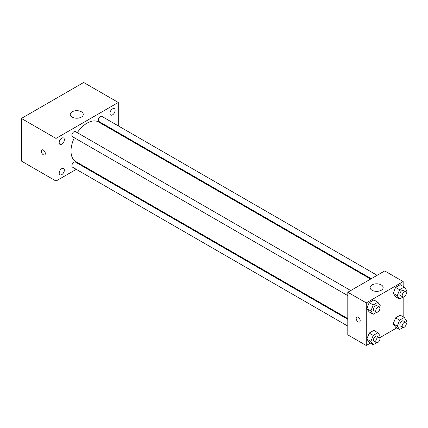 <?xml version="1.0" encoding="UTF-8"?>
<svg xmlns="http://www.w3.org/2000/svg" width="428" height="428" viewBox="0 0 428 428"><rect width="100%" height="100%" fill="white"/><g stroke="black" fill="none" stroke-linecap="round" stroke-linejoin="round"><path stroke-width="0.64" d="M76.27 169.338L55.998 181.039L21.4 161.062L21.4 118.444L83.679 82.486L118.283 102.463L118.283 125.869M112.516 108.873A3.665 2.119 120 0 0 110.119 112.104A3.665 2.119 120 0 0 110.681 115.041A3.665 2.119 120 0 0 114.351 112.922A3.665 2.119 120 0 0 114.351 108.691A3.665 2.119 120 0 0 112.516 108.873M61.766 138.169A3.665 2.119 120 0 0 59.374 141.401A3.665 2.119 120 0 0 59.936 144.343A3.665 2.119 120 0 0 63.601 142.224A3.665 2.119 120 0 0 63.601 137.987A3.665 2.119 120 0 0 61.766 138.169M61.766 168.643A3.665 2.119 120 0 0 59.374 171.874A3.665 2.119 120 0 0 59.936 174.811A3.665 2.119 120 0 0 63.601 172.693A3.665 2.119 120 0 0 63.601 168.461A3.665 2.119 120 0 0 61.766 168.643M55.998 181.039L55.998 138.421L21.4 118.444M55.998 138.421L118.283 102.463M81.374 117.112A6.527 3.766 180 0 1 74.263 117.93A6.527 3.766 180 0 1 70.235 114.453A6.527 3.766 180 0 1 76.762 110.681A6.527 3.766 180 0 1 83.283 114.453A6.527 3.766 180 0 1 81.374 117.112M82.759 165.588L82.144 165.946M45.331 153.572A2.857 1.648 60 0 1 44.742 154.877A2.857 1.648 60 0 1 41.885 153.229A2.857 1.648 60 0 1 41.885 149.934A2.857 1.648 60 0 1 44.084 150.699A2.857 1.648 60 0 1 45.331 153.572M44.742 154.877A2.857 1.648 60 0 1 41.891 153.229A2.857 1.648 60 0 1 41.891 149.934M118.283 132.648L118.283 133.365M377.127 275.311L101.805 116.357A2.937 1.696 120 0 0 100.334 116.502A2.937 1.696 120 0 0 98.258 120.097A2.937 1.696 120 0 0 98.868 121.44L371.253 278.703M347.798 319.32L75.414 162.062A2.937 1.696 120 0 0 73.948 162.207A2.937 1.696 120 0 0 71.872 165.802A2.937 1.696 120 0 0 72.476 167.15L347.798 326.104M350.735 290.548L75.414 131.589A2.937 1.696 120 0 0 73.948 131.738A2.937 1.696 120 0 0 72.027 134.322A2.937 1.696 120 0 0 72.476 136.676L347.798 295.63M74.349 137.757A22.834 13.182 120 0 0 70.995 151.073A22.834 13.182 120 0 0 75.724 161.527L347.798 318.609M370.637 279.056L98.558 121.975A22.834 13.182 120 0 0 77.286 132.669M370.407 343.117L366.256 345.514L347.798 334.856L347.798 292.244L384.708 270.935L403.16 281.587L403.16 286.38M396.793 327.88L379.625 337.794M395.574 296.706L393.241 293.389L395.574 287.381L400.234 284.69L395.574 287.381L393.241 293.389L395.574 296.706L399.608 299.033L397.275 295.716L399.608 289.713L404.267 287.022L406.6 290.334L405.953 292.008M369.182 342.411L366.85 339.094L369.182 333.086L373.842 330.395L369.182 333.086L366.85 339.094L369.182 342.411L373.221 344.738L370.889 341.426L373.221 335.418L377.881 332.727L380.214 336.044L379.561 337.713M403.16 297.027L403.16 316.854M366.256 345.514L366.256 302.896L403.16 281.587M395.574 327.174L393.241 323.857L395.574 317.854L400.234 315.163L395.574 317.854L393.241 323.857L395.574 327.174L399.608 329.507L397.275 326.19L399.608 320.181L404.267 317.49L406.6 320.807L405.953 322.477M369.182 311.937L366.85 308.625L369.182 302.617L373.842 299.926L369.182 302.617L366.85 308.625L369.182 311.937L373.221 314.27L370.889 310.953L373.221 304.945L377.881 302.254L380.214 305.571L379.561 307.245M366.256 302.896L347.798 292.244M372.023 290.243A6.527 3.766 180 0 1 370.108 287.579A6.527 3.766 180 0 1 376.635 283.812A6.527 3.766 180 0 1 383.156 287.579A6.527 3.766 180 0 1 379.133 291.061A6.527 3.766 180 0 1 372.023 290.243M360.199 320.706A2.857 1.648 60 0 1 359.606 322.017A2.857 1.648 60 0 1 356.754 320.369A2.857 1.648 60 0 1 356.754 317.073A2.857 1.648 60 0 1 358.953 317.833A2.857 1.648 60 0 1 360.199 320.706M359.611 322.011A2.857 1.648 60 0 1 356.754 320.363A2.857 1.648 60 0 1 356.754 317.068M376.71 312.253L373.221 314.27M379.326 307.053L377.02 305.72A2.937 1.696 120 0 0 374.757 306.507A2.937 1.696 120 0 0 373.473 309.46A2.937 1.696 120 0 0 374.083 310.803L376.389 312.135A2.937 1.696 120 0 0 379.326 310.439A2.937 1.696 120 0 0 379.326 307.053A2.937 1.696 120 0 0 377.063 307.839A2.937 1.696 120 0 0 375.779 310.792A2.937 1.696 120 0 0 376.389 312.135M370.889 310.953L366.85 308.625M373.221 304.945L369.182 302.617M377.881 302.254L373.842 299.926M403.096 297.021L399.608 299.033M405.712 291.816L403.406 290.484A2.937 1.696 120 0 0 401.143 291.27A2.937 1.696 120 0 0 399.864 294.223A2.937 1.696 120 0 0 400.469 295.571L402.78 296.904A2.937 1.696 120 0 0 405.712 295.208A2.937 1.696 120 0 0 405.712 291.816A2.937 1.696 120 0 0 403.449 292.602A2.937 1.696 120 0 0 402.17 295.555A2.937 1.696 120 0 0 402.78 296.904M397.275 295.716L393.241 293.389M399.608 289.713L395.574 287.381M404.267 287.022L400.234 284.69M376.71 342.726L373.221 344.738M379.326 337.521L377.02 336.189A2.937 1.696 120 0 0 374.757 336.975A2.937 1.696 120 0 0 373.473 339.934A2.937 1.696 120 0 0 374.083 341.276L376.389 342.609A2.937 1.696 120 0 0 379.326 340.913A2.937 1.696 120 0 0 379.326 337.521A2.937 1.696 120 0 0 377.063 338.307A2.937 1.696 120 0 0 375.779 341.266A2.937 1.696 120 0 0 376.389 342.609M370.889 341.426L366.85 339.094M373.221 335.418L369.182 333.086M377.881 332.727L373.842 330.395M403.096 327.49L399.608 329.507M405.712 322.289L403.406 320.957A2.937 1.696 120 0 0 401.143 321.744A2.937 1.696 120 0 0 399.864 324.697A2.937 1.696 120 0 0 400.469 326.04L402.78 327.372A2.937 1.696 120 0 0 405.712 325.676A2.937 1.696 120 0 0 405.712 322.289A2.937 1.696 120 0 0 403.449 323.076A2.937 1.696 120 0 0 402.17 326.029A2.937 1.696 120 0 0 402.78 327.372M397.275 326.19L393.241 323.857M399.608 320.181L395.574 317.854M404.267 317.49L400.234 315.163"/></g></svg>
